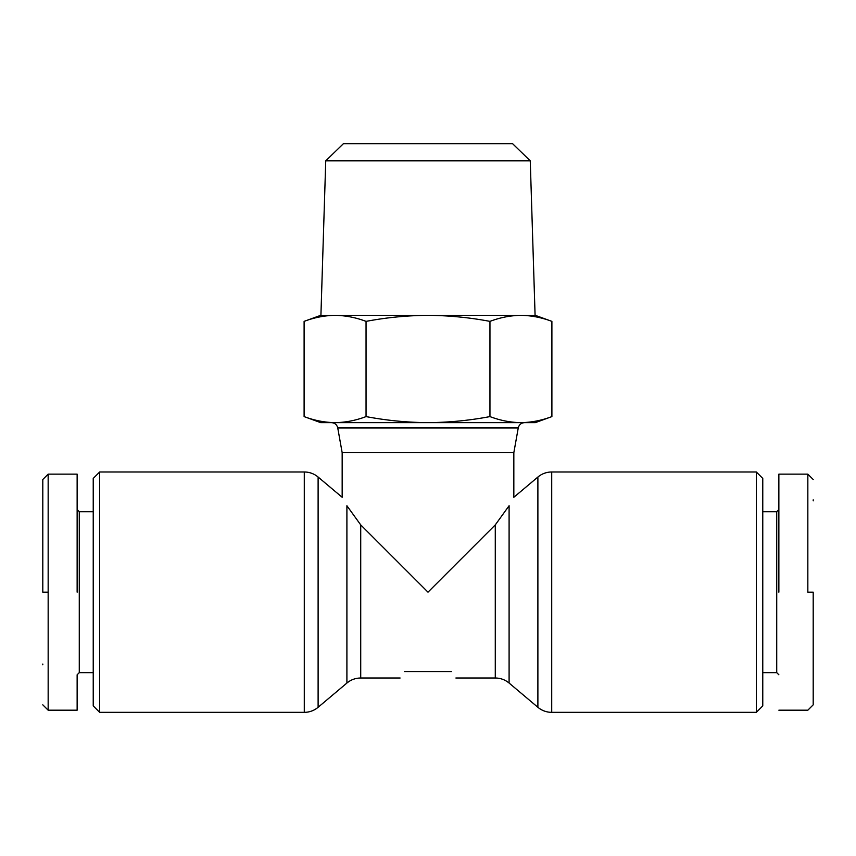 <?xml version="1.0" encoding="UTF-8"?>
<svg xmlns="http://www.w3.org/2000/svg" width="856" height="856" viewBox="0 0 856 856"><rect width="100%" height="100%" fill="white"/><g stroke="black" fill="none" stroke-linecap="round" stroke-linejoin="round"><path stroke-width="1.28" d="M318.111 707.291A21.464 21.464 0 0 1 304.287 712.342L304.287 471.988A21.464 21.464 0 0 1 318.111 477.038L318.111 707.291L346.905 683.045L346.905 505.746C340.688 494.618 340.688 494.618 346.905 505.746C340.688 494.618 340.688 494.618 346.905 505.746L360.718 524.889L428 592.17L495.282 524.889L509.095 505.746C515.312 494.618 515.312 494.618 509.095 505.746C515.312 494.618 515.312 494.618 509.095 505.746L509.095 683.045L537.889 707.291L537.889 477.038A21.464 21.464 0 0 1 551.713 471.988L756.33 471.988L756.33 712.342L551.713 712.342A21.464 21.464 0 0 1 537.889 707.291M42.8 592.17L42.8 479.51L42.8 592.17L48.161 592.17L48.161 710.191L48.161 474.138L48.161 592.17M42.8 664.78L42.8 664.053M813.2 592.17L813.2 704.82L813.2 592.17L807.839 592.17L807.839 474.138L807.839 592.17M99.671 712.342L93.229 705.9L93.229 478.429L99.671 471.988L99.671 712.342L304.287 712.342M99.671 471.988L304.287 471.988M93.229 511.695L79.276 511.695L79.276 672.645L77.136 674.785L77.136 710.191L48.161 710.191L42.8 704.83M337.745 427.947L518.255 427.947L513.835 452.674L342.165 452.674L337.745 427.947C336.911 424.651 334.792 422.875 331.411 422.639M79.276 511.695L77.136 509.545L77.136 474.138L48.161 474.138L42.8 479.499L42.8 484.293M335.092 422.639L535.3 422.639L551.895 416.594C541.666 420.467 531.341 422.49 520.919 422.639C510.508 422.49 500.182 420.467 489.953 416.594C469.484 420.467 448.833 422.49 428 422.639C407.167 422.49 386.516 420.467 366.047 416.594C355.818 420.467 345.492 422.49 335.081 422.639C324.659 422.49 314.334 420.467 304.105 416.594C314.334 420.467 324.659 422.49 335.081 422.639L320.7 422.639L304.105 416.594L304.105 321.375C314.334 317.501 324.659 315.49 335.081 315.34L320.7 315.34L304.105 321.375M756.33 712.342L762.771 705.9L762.771 478.429L756.33 471.988M530.26 160.821L325.74 160.821L343.449 143.658L512.551 143.658L530.26 160.821L535.086 315.34L520.919 315.34L535.3 315.34L551.895 321.375L551.895 416.594M762.771 672.645L776.724 672.645L776.724 511.695L778.864 509.545M325.74 160.821L320.914 315.34M404.396 671.564C398.703 680.103 398.703 680.103 404.396 671.564L451.604 671.564C457.297 680.103 457.297 680.103 451.604 671.564M77.136 592.17L77.136 474.138L77.136 592.17M518.255 427.947C519.089 424.651 521.208 422.875 524.589 422.639L520.908 422.639M42.8 530.667L42.8 529.704M366.047 416.594L366.047 321.375C355.818 317.501 345.492 315.49 335.081 315.34L428 315.34C407.167 315.49 386.516 317.501 366.047 321.375M551.895 321.375C541.666 317.501 531.341 315.49 520.919 315.34C510.508 315.49 500.182 317.501 489.953 321.375L489.953 416.594M489.953 321.375C469.484 317.501 448.833 315.49 428 315.34L520.919 315.34M778.864 592.17L778.864 474.138L778.864 592.17M813.2 653.663L813.2 654.626M813.2 499.818L813.2 500.824M551.713 712.342L551.713 471.988M346.905 683.045C350.917 679.739 355.518 678.059 360.718 678.005L360.718 524.889M455.895 678.005L495.282 678.005L495.282 524.889M813.2 479.499L807.839 474.138L778.864 474.138M93.229 672.645L79.276 672.645M513.835 452.674L513.835 497.293L537.889 477.038M776.724 672.645L778.864 674.785M342.165 452.674L342.165 497.293L318.111 477.038M360.718 678.005L400.105 678.005M495.282 678.005C500.482 678.059 505.083 679.739 509.095 683.045M762.771 511.695L776.724 511.695M813.2 704.83L807.839 710.191L778.864 710.191"/></g></svg>
